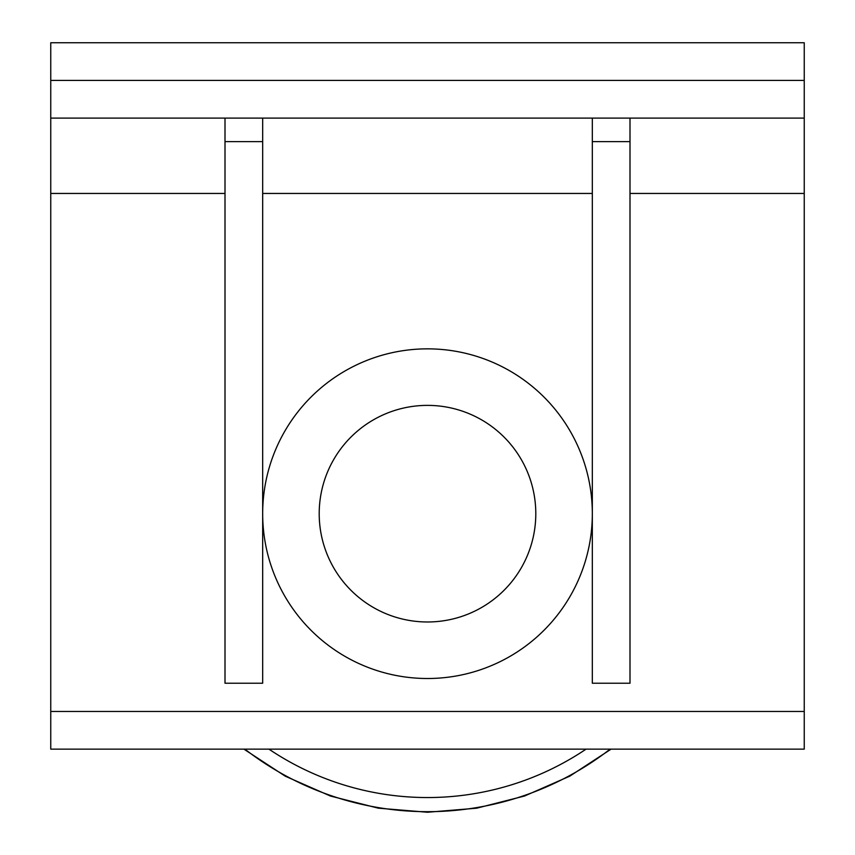 <?xml version="1.0" encoding="UTF-8"?>
<svg xmlns="http://www.w3.org/2000/svg" width="855" height="855" viewBox="0 0 855 855"><rect width="100%" height="100%" fill="white"/><g stroke="black" fill="none" stroke-linecap="round" stroke-linejoin="round"><path stroke-width="1.28" d="M535.796 513.684A108.296 108.296 0 0 1 427.5 621.98A108.296 108.296 0 0 1 319.204 513.684A108.296 108.296 0 0 1 427.5 405.377A108.296 108.296 0 0 1 535.796 513.684M592.323 118.097L592.323 683.22L629.996 683.22L629.996 141.641L592.323 141.641M629.996 118.097L629.996 141.641M804.245 711.467L50.755 711.467L50.755 749.14L804.245 749.14L804.245 42.75L50.755 42.75L50.755 193.444L225.004 193.444M50.755 711.467L50.755 193.444M262.677 513.684A164.823 164.823 0 0 0 427.5 678.507A164.823 164.823 0 0 0 592.323 513.684A164.823 164.823 0 0 0 427.5 348.851A164.823 164.823 0 0 0 262.677 513.684M225.004 118.097L225.004 683.22L262.677 683.22L262.677 141.641L225.004 141.641M262.677 118.097L262.677 141.641M50.755 118.097L804.245 118.097M586.06 749.14A283.871 283.871 0 0 1 268.94 749.14M244.851 749.14A298 298 0 0 0 610.149 749.14M262.677 193.444L592.323 193.444M629.996 193.444L804.245 193.444M804.245 80.423L50.755 80.423M243.921 749.14L285.239 776.18L330.436 796.037L378.295 808.167L427.5 812.25L476.641 808.199L524.543 796.026L569.783 776.158L611.09 749.14"/></g></svg>
